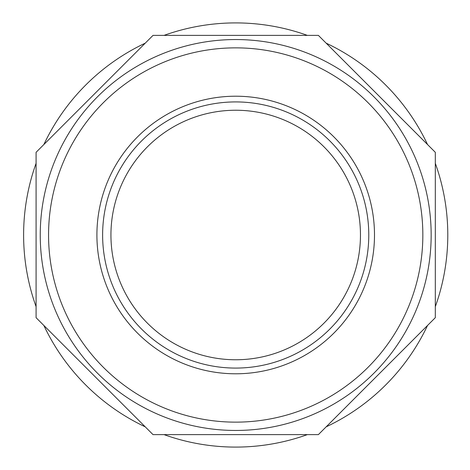 <?xml version="1.0" encoding="UTF-8"?>
<svg xmlns="http://www.w3.org/2000/svg" width="470" height="470" viewBox="0 0 470 470"><rect width="100%" height="100%" fill="white"/><g stroke="black" fill="none" stroke-linecap="round" stroke-linejoin="round"><path stroke-width="0.7" d="M36.084 306.669A212.093 212.093 0 0 1 36.084 163.331M43.869 144.525A212.093 212.093 0 0 1 145.224 43.17M164.03 35.385A212.093 212.093 0 0 1 307.368 35.385M326.174 43.17A212.093 212.093 0 0 1 427.53 144.525M435.314 163.331A212.093 212.093 0 0 1 435.314 306.669M427.53 325.475A212.093 212.093 0 0 1 326.174 426.831M307.368 434.615A212.093 212.093 0 0 1 164.03 434.615M145.224 426.831A212.093 212.093 0 0 1 43.869 325.475M235.699 430.455A195.455 195.455 0 0 1 40.244 235A195.455 195.455 0 0 1 235.699 39.545A195.455 195.455 0 0 1 431.16 235A195.455 195.455 0 0 1 235.699 430.455A195.455 195.455 0 0 1 40.244 235A195.455 195.455 0 0 1 235.699 39.545A195.455 195.455 0 0 1 431.16 235A195.455 195.455 0 0 1 235.699 430.455M102.619 235A133.081 133.081 0 0 1 302.239 119.75A133.081 133.081 0 0 1 302.239 350.25A133.081 133.081 0 0 1 102.619 235M374.49 235A138.791 138.791 0 0 1 235.699 373.791A138.791 138.791 0 0 1 96.908 235A138.791 138.791 0 0 1 235.699 96.209A138.791 138.791 0 0 1 374.49 235M110.938 235A124.762 124.762 0 0 1 298.08 126.953A124.762 124.762 0 0 1 298.08 343.047A124.762 124.762 0 0 1 110.938 235M36.084 317.685L36.084 152.315L153.014 35.385L318.384 35.385L435.314 152.315L435.314 317.685L318.384 434.615L153.014 434.615L36.084 317.685M422.841 235A187.142 187.142 0 0 1 142.128 397.068A187.142 187.142 0 0 1 142.128 72.932A187.142 187.142 0 0 1 422.841 235"/></g></svg>
